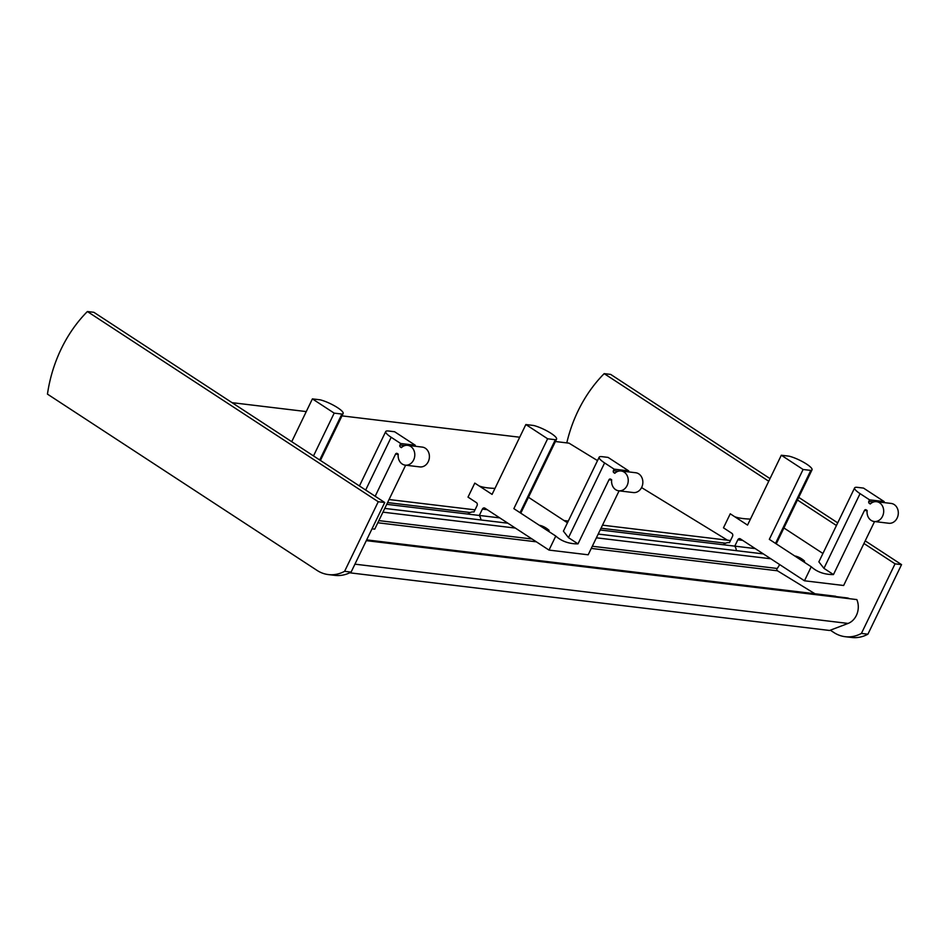 <?xml version="1.0" encoding="UTF-8"?>
<svg xmlns="http://www.w3.org/2000/svg" width="949" height="949" viewBox="0 0 949 949"><rect width="100%" height="100%" fill="white"/><g stroke="black" fill="none" stroke-linecap="round" stroke-linejoin="round"><path stroke-width="1.42" d="M366.302 540.645L856.828 599.59A16.619 13.844 96.9 0 1 848.086 623.434L829.58 630.468L349.718 572.805M232.042 402.661L306.266 411.581M341.972 415.876L519.708 437.228M555.414 441.522L569.02 443.159L597.514 460.609M641.571 487.584L727.48 540.195M386.741 504.322L479.316 515.449A9.976 8.304 96.9 0 1 480.965 519.969M600.183 529.969L734.787 546.138A9.976 8.304 96.9 0 1 736.424 550.669M779.58 564.513A16.619 13.844 96.9 0 1 777.172 568.475A1.483 1.234 96.9 0 0 777.445 570.788L814.954 593.766M366.67 539.886L835.428 596.221A1.483 1.234 96.9 0 1 836.128 596.601M823.946 568.344L860.067 493.634A15.516 3.274 -154.2 0 1 854.622 487.905L818.868 561.855L823.946 568.344L833.459 574.572A110.831 56.703 -56.8 0 1 814.823 569.519A110.831 56.703 -56.8 0 1 811.241 566.755L804.467 580.788L740.386 538.878A2.218 1.851 96.9 0 0 737.847 539.791L734.775 546.138L755.238 548.593M775.523 543.397L810.802 470.407L803.091 469.482L769.319 539.34L811.241 566.755M723.28 544.762A9.976 8.304 96.9 0 1 729.366 542.65A9.976 8.304 96.9 0 1 729.461 542.662L732.533 536.315A2.218 1.851 96.9 0 0 731.881 533.326L723.47 527.822L730.256 513.8L747.539 525.094L781.312 455.235L789.022 456.161A15.516 3.274 -154.2 0 1 804.633 462.875A15.516 3.274 -154.2 0 1 812.036 469.814A15.516 3.274 -154.2 0 1 810.802 470.407M734.68 516.695C738.298 518.071 743.553 518.866 750.445 519.091M822.925 553.481L783.921 527.976M797.492 557.656L804.574 561.108C801.917 558.664 798.892 556.992 795.523 556.078L797.492 557.656M854.622 487.905A15.516 3.274 -154.2 0 1 857.433 487.359L863.519 488.094L884.195 501.606L883.733 502.555M870.791 503.528L869.284 503.338L870.28 503.99A9.976 8.304 96.9 0 1 876.556 501.689L891.17 503.445A9.976 8.304 96.9 0 1 898.229 514.346A9.976 8.304 96.9 0 1 888.798 523.255L874.183 521.499A9.976 8.304 96.9 0 1 867.137 510.491L866.14 509.838A1.483 1.234 96.9 0 0 864.456 510.455L833.459 574.572M874.551 521.547L843.637 585.497L804.467 580.788M803.091 469.482L781.312 455.235M860.067 493.634L869.581 499.85L868.857 501.345A1.483 1.234 96.9 0 0 869.284 503.338M884.195 501.606L869.581 499.85M876.556 501.689A9.976 8.304 96.9 0 1 883.614 512.59A9.976 8.304 96.9 0 1 874.183 521.499M365.662 490.04L391.166 437.287A15.516 3.274 -154.2 0 1 385.721 431.558A15.516 3.274 -154.2 0 1 388.532 431.012L394.618 431.748L415.294 445.259L414.832 446.208M401.89 447.169L400.383 446.991L401.38 447.643A9.976 8.304 96.9 0 1 407.655 445.342L422.269 447.098A9.976 8.304 96.9 0 1 429.328 457.999A9.976 8.304 96.9 0 1 419.885 466.908L405.27 465.152A9.976 8.304 96.9 0 1 398.236 454.144L397.24 453.492A1.483 1.234 96.9 0 0 395.555 454.097L375.175 496.256M405.65 465.2L374.736 529.139L372.02 528.818M313.502 455.923L334.19 413.135L312.399 398.888L320.121 399.814A15.516 3.274 -154.2 0 1 335.721 406.528A15.516 3.274 -154.2 0 1 343.135 413.467A15.516 3.274 -154.2 0 1 341.901 414.061L334.19 413.135M291.723 441.688L312.399 398.888M391.166 437.287L400.68 443.503L399.956 444.998A1.483 1.234 96.9 0 0 400.383 446.991M415.294 445.259L400.68 443.503M407.655 445.342A9.976 8.304 96.9 0 1 414.713 456.244A9.976 8.304 96.9 0 1 405.27 465.152M319.706 459.98L341.901 414.061M47.45 394.12A133.002 110.784 96.9 0 1 87.379 311.533L378.248 501.736L344.606 571.31A36.94 30.771 96.9 0 1 328.378 574.584A36.94 30.771 96.9 0 1 317.073 570.42L47.45 394.12M378.248 501.736L384.736 502.507L93.868 312.304L87.379 311.533M384.736 502.507L351.106 572.093L344.606 571.31M351.106 572.093A36.94 30.771 96.9 0 1 334.878 575.367L328.378 574.584M568.487 537.644L604.608 462.934A15.516 3.274 -154.2 0 1 599.163 457.204L563.409 531.155L568.487 537.644L578 543.872A110.831 56.703 -56.8 0 1 559.364 538.818A110.831 56.703 -56.8 0 1 555.782 536.055L549.008 550.088L484.927 508.178A2.218 1.851 96.9 0 0 482.389 509.091L479.316 515.437L499.779 517.893M520.064 512.697L555.343 439.707L547.632 438.782L513.86 508.64L555.782 536.055M467.821 514.061A9.976 8.304 96.9 0 1 473.907 511.95A9.976 8.304 96.9 0 1 474.002 511.962L477.074 505.615A2.218 1.851 96.9 0 0 476.422 502.626L468.011 497.122L474.797 483.1L492.08 494.393L525.853 424.535L533.563 425.472A15.516 3.274 -154.2 0 1 549.163 432.175A15.516 3.274 -154.2 0 1 556.577 439.126A15.516 3.274 -154.2 0 1 555.343 439.707M479.221 485.995C482.839 487.371 488.094 488.166 494.987 488.391M567.455 522.78L528.463 497.276M542.033 526.956L549.115 530.408C546.446 527.964 543.433 526.292 540.064 525.378L542.033 526.956M599.163 457.204A15.516 3.274 -154.2 0 1 601.974 456.659L608.06 457.394L628.736 470.906L628.274 471.855M615.332 472.827L613.825 472.638L614.822 473.29A9.976 8.304 96.9 0 1 621.097 470.989L635.711 472.744A9.976 8.304 96.9 0 1 642.77 483.646A9.976 8.304 96.9 0 1 633.327 492.555L618.712 490.799A9.976 8.304 96.9 0 1 611.678 479.791L610.681 479.15A1.483 1.234 96.9 0 0 608.997 479.755L578 543.872M619.092 490.847L588.178 554.797L549.008 550.088M547.632 438.782L525.853 424.535M604.608 462.934L614.122 469.15L613.398 470.645A1.483 1.234 96.9 0 0 613.825 472.638M628.736 470.906L614.122 469.15M621.097 470.989A9.976 8.304 96.9 0 1 628.155 481.89A9.976 8.304 96.9 0 1 618.712 490.799M566.79 442.886A133.002 110.784 96.9 0 1 604.181 373.633L768.737 481.238M770.019 478.604L610.681 374.416L604.181 373.633M797.445 500.004L836.437 525.509M863.946 543.492L895.049 563.836L861.419 633.422A36.94 30.771 96.9 0 1 845.191 636.696A36.94 30.771 96.9 0 1 833.874 632.52L830.316 630.195M865.215 540.859L901.55 564.619L895.049 563.836M798.714 497.371L837.718 522.875M901.55 564.619L867.908 634.193L861.419 633.422M867.908 634.193A36.94 30.771 96.9 0 1 851.68 637.467L845.191 636.696M824.076 595.652A9.976 8.304 96.9 0 1 826.709 595.474L847.018 597.906A9.976 8.304 96.9 0 1 849.533 598.712M826.709 595.474A9.976 8.304 96.9 0 1 829.236 596.28M354.938 564.169L848.086 623.434M387.583 502.579L470.206 512.507M601.025 528.225L725.665 543.208M382.945 512.163L515.331 528.071M596.387 537.81L770.79 558.771M378.865 520.61L532.081 539.02M592.306 546.256L777.172 568.475M377.821 522.769L536.363 541.82M591.263 548.415L777.445 570.788M873.732 501.926L868.857 501.345M867.101 510.764L864.456 510.455M742.652 540.372L737.847 539.791M404.832 445.579L399.956 444.998M398.2 454.417L395.555 454.097M618.274 471.238L613.398 470.645M611.642 480.064L608.997 479.755M487.193 509.672L482.389 509.091M389.054 499.53L475.022 509.85M564.05 520.55L568.285 521.06M602.496 525.177L730.481 540.55M384.76 508.415L507.905 523.207M598.202 534.062L763.364 553.908M776.306 543.718L812.036 469.814M320.418 460.455L343.135 413.467M359.422 485.959L385.721 431.558M520.847 513.029L556.577 439.126"/></g></svg>
